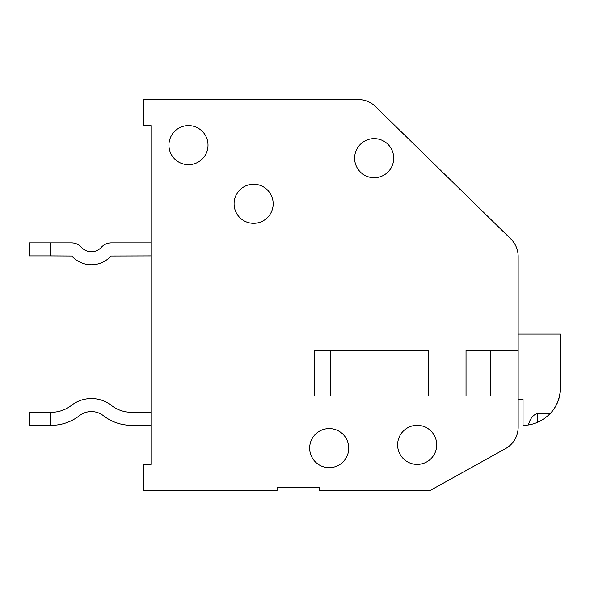 <?xml version="1.0" encoding="UTF-8"?>
<svg xmlns="http://www.w3.org/2000/svg" width="590" height="590" viewBox="0 0 590 590"><rect width="100%" height="100%" fill="white"/><g stroke="black" fill="none" stroke-linecap="round" stroke-linejoin="round"><path stroke-width="0.89" d="M131.4 412.277A32.575 32.575 0 0 1 111.399 405.411A32.575 32.575 0 0 0 131.4 412.277L151.011 412.277L151.011 125.604L143.518 125.604L143.518 99.54L358.337 99.54A24.433 24.433 0 0 1 375.417 106.51L414.069 144.321M480.349 209.155L510.8 238.95A24.433 24.433 0 0 1 518.153 256.414L518.153 427.219A24.433 24.433 0 0 1 505.586 448.577L430.191 490.46L319.433 490.46L319.433 487.2L277.086 487.2L277.086 490.46L143.518 490.46L143.518 464.396L151.011 464.396L151.011 425.309L151.011 464.396L151.011 425.309L131.4 425.309L151.011 425.309M537.284 413.612L537.284 422.492C533.154 424.011 530.034 424.844 527.925 424.984L528.485 424.911A37.465 37.465 0 0 1 523.035 425.309L523.035 399.246L518.153 399.246L518.153 427.219M518.153 292.544L518.153 256.414M50.674 255.905L29.5 255.905L29.5 242.881L50.674 242.881L50.674 255.905L71.759 256.016A26.388 26.388 0 0 0 111.031 256.016L151.011 255.905M151.011 242.881L151.011 125.604L151.011 242.881L111.274 242.881A13.356 13.356 0 0 0 101.333 247.313A13.356 13.356 0 0 1 81.457 247.313A13.356 13.356 0 0 0 71.515 242.881L50.674 242.881M143.518 99.54L358.337 99.54M319.433 487.2L277.086 487.2M111.399 405.411A32.575 32.575 0 0 0 71.39 405.411A32.575 32.575 0 0 1 51.389 412.277L29.5 412.277L29.5 425.309L51.389 425.309A45.607 45.607 0 0 0 79.392 415.692A19.544 19.544 0 0 1 103.397 415.692A45.607 45.607 0 0 0 131.4 425.309M528.485 424.911L527.925 424.984L528.485 424.911A16.756 11.402 -90 0 1 539.326 413.339L550.485 413.339A37.465 37.465 0 0 0 560.5 387.844L560.5 334.095L518.153 334.095M314.544 350.379L428.561 350.379L428.561 395.986L314.544 395.986L314.544 350.379M188.476 164.691A19.544 19.544 0 0 1 171.55 135.376A19.544 19.544 0 0 1 205.401 135.376A19.544 19.544 0 0 1 188.476 164.691M374.163 177.723A19.544 19.544 0 0 1 357.238 148.407A19.544 19.544 0 0 1 391.089 148.407A19.544 19.544 0 0 1 374.163 177.723M417.16 464.396A19.544 19.544 0 0 1 400.234 435.081A19.544 19.544 0 0 1 434.093 435.081A19.544 19.544 0 0 1 417.16 464.396M253.626 223.33A19.544 19.544 0 0 1 236.701 194.014A19.544 19.544 0 0 1 270.552 194.014A19.544 19.544 0 0 1 253.626 223.33M329.205 467.656A19.544 19.544 0 0 1 312.28 438.341A19.544 19.544 0 0 1 346.131 438.341A19.544 19.544 0 0 1 329.205 467.656M518.153 395.986L466.026 395.986L466.026 350.379L518.153 350.379M375.417 106.51L510.8 238.95M151.011 464.396L151.011 125.604M330.835 350.379L330.835 395.986M490.46 350.379L490.46 395.986M71.39 405.411A32.575 32.575 0 0 1 51.389 412.277M50.674 412.277L50.674 425.309L51.389 425.309M537.284 422.492C551.982 415.611 559.726 404.062 560.5 387.844"/></g></svg>
